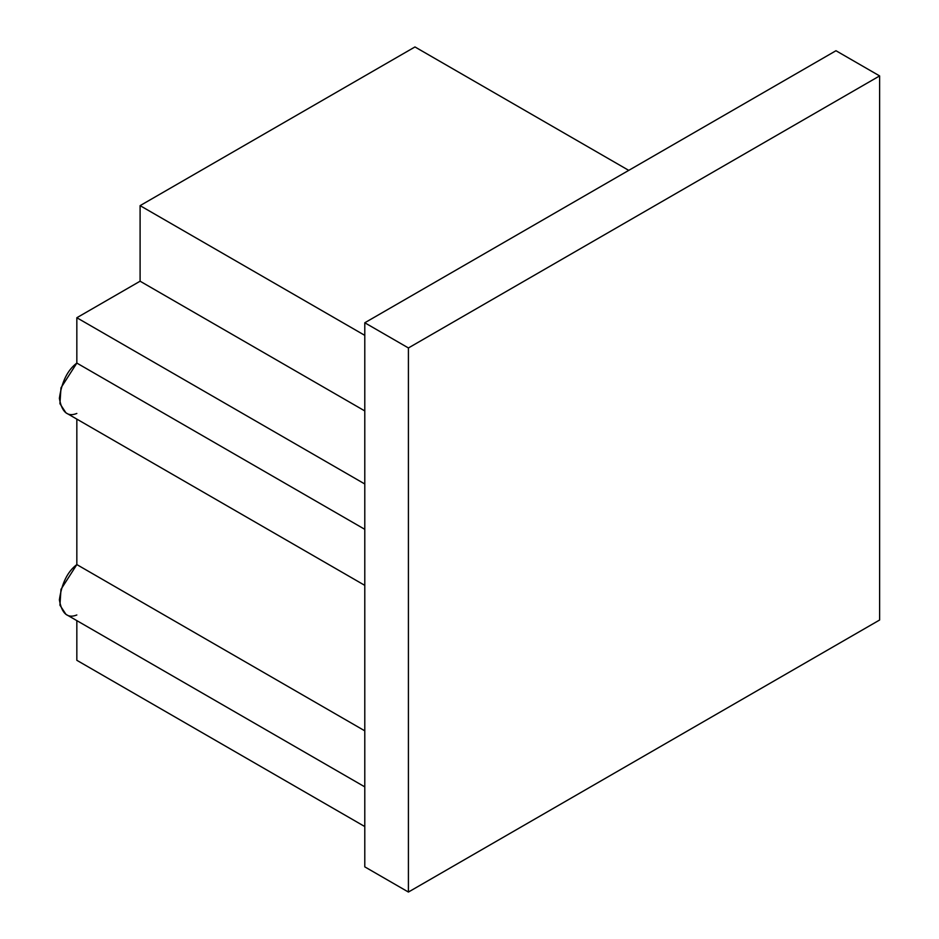 <?xml version="1.0" encoding="UTF-8"?>
<svg xmlns="http://www.w3.org/2000/svg" width="939" height="939" viewBox="0 0 939 939"><rect width="100%" height="100%" fill="white"/><g stroke="black" fill="none" stroke-linecap="round" stroke-linejoin="round"><path stroke-width="1.41" d="M76.834 419.111L76.834 564.585L364.79 730.835L76.834 564.585L76.834 419.111M76.834 317.734L76.834 363.076L364.79 529.326L76.834 363.076L76.834 317.734L364.79 483.984L76.834 317.734L140.099 281.207L364.79 410.93L140.099 281.207L76.834 317.734M364.79 866.861L364.79 322.77L835.98 50.729L879.62 75.918L879.62 620.01L408.418 892.05L364.79 866.861L408.418 892.05L408.418 347.958L364.79 322.77L364.79 866.861M364.79 826.555L76.834 660.305L364.79 826.555M835.98 50.729L364.79 322.77L408.418 347.958L879.62 75.918L835.98 50.729M408.418 347.958L408.418 892.05L879.62 620.01L879.62 75.918L408.418 347.958M364.79 335.364L140.099 205.641L140.099 281.207L140.099 205.641L364.79 335.364M628.743 170.37L414.968 46.95L140.099 205.641L414.968 46.95L628.743 170.37M76.834 620.62L76.834 660.305L76.834 620.62M76.834 614.975C67.585 618.719 61.763 613.683 59.38 599.857C61.763 583.283 67.585 571.534 76.834 564.585L60.988 589.328L59.932 605.186L65.93 614.329L364.79 786.87M76.834 413.453C67.585 417.198 61.763 412.162 59.38 398.336C61.763 381.774 67.585 370.013 76.834 363.076L60.988 387.807L59.932 403.676L65.93 412.82L364.79 585.361"/></g></svg>
